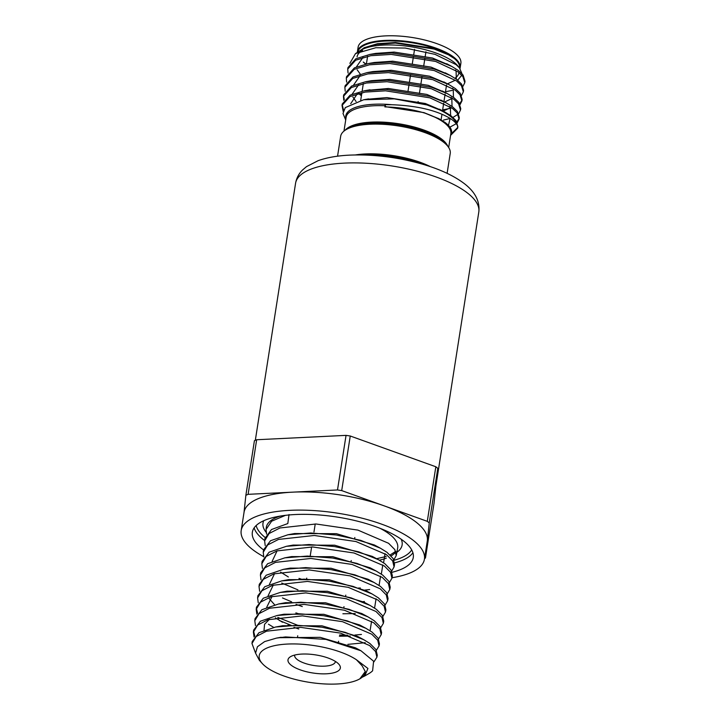 <?xml version="1.0" encoding="UTF-8"?>
<svg xmlns="http://www.w3.org/2000/svg" width="720" height="720" viewBox="0 0 720 720"><rect width="100%" height="100%" fill="white"/><g stroke="black" fill="none" stroke-linecap="round" stroke-linejoin="round"><path stroke-width="1.08" d="M460.008 68.553A52.011 17.964 -171.1 0 0 460.152 67.851L460.872 63.297A52.011 17.964 -171.1 0 0 454.986 53.028A52.011 17.964 -171.1 0 0 398.457 36A52.011 17.964 -171.1 0 0 358.101 47.205L357.39 51.759A52.011 17.964 -171.1 0 0 357.318 52.434M363.267 62.028A52.011 17.964 -171.1 0 0 365.985 64.008M460.152 67.851A52.011 17.964 -171.1 0 0 454.275 57.582A52.011 17.964 -171.1 0 0 397.746 40.545A52.011 17.964 -171.1 0 0 357.39 51.759M425.934 51.75L425.097 57.087M424.872 58.554L423.675 66.186M422.019 76.752L420.831 84.384M420.597 85.851L419.4 93.483M418.14 101.529L417.978 102.555M414.558 49.365L413.685 54.909M413.46 56.376L412.263 64.008M410.607 74.574L409.41 82.206M409.185 83.673L407.988 91.305M294.705 655.056A20.61 7.119 -171.1 0 0 294.66 655.29A20.61 7.119 -171.1 0 0 296.991 659.358A20.61 7.119 -171.1 0 0 319.392 666.108A20.61 7.119 -171.1 0 0 335.385 661.662A20.61 7.119 -171.1 0 0 335.403 661.428M290.988 665.064A26.496 9.153 8.9 0 1 290.349 656.793A26.496 9.153 8.9 0 1 313.443 654.588A26.496 9.153 8.9 0 1 337.347 662.796A26.496 9.153 8.9 0 1 339.03 664.416A26.496 9.153 8.9 0 1 324.486 673.857A26.496 9.153 8.9 0 1 290.988 665.064M392.022 577.737A92.736 32.031 -171.1 0 0 424.431 559.206A92.736 32.031 -171.1 0 0 382.284 524.394A92.736 32.031 -171.1 0 0 289.953 510.336A92.736 32.031 -171.1 0 0 241.191 530.514A92.736 32.031 -171.1 0 0 263.691 556.65M368.091 579.6A92.736 32.031 -171.1 0 0 368.694 579.6M241.191 530.514L244.044 512.316A92.736 32.031 8.9 0 1 292.806 492.147L248.112 494.325L245.871 495.279L243.999 512.577M392.103 572.274A81.45 28.134 -171.1 0 0 413.28 557.46A81.45 28.134 -171.1 0 0 376.263 526.887A81.45 28.134 -171.1 0 0 295.173 514.539A81.45 28.134 -171.1 0 0 252.342 532.26A81.45 28.134 -171.1 0 0 263.529 549.864M459.621 68.058A51.516 17.793 8.9 0 0 454.284 58.482L448.461 54.81L434.178 49.068L395.334 43.056L376.722 44.37L364.14 48.285L361.701 49.752M458.892 72.774A51.516 17.793 8.9 0 1 454.995 78.228M365.769 64.053A51.516 17.793 8.9 0 1 363.627 62.46M357.831 52.119A51.516 17.793 8.9 0 1 389.304 40.959A51.516 17.793 8.9 0 1 442.548 51.462L448.695 54.936M359.775 50.886L364.221 47.718L377.469 43.695L395.415 42.498L434.259 48.51L442.548 51.462M451.377 133.668L457.722 127.476M457.659 128.214L457.884 126.747L455.958 120.564L451.107 115.893L444.753 111.951L427.032 104.958A58.878 20.34 8.9 0 1 450.972 116.757A58.878 20.34 8.9 0 1 457.614 126.063L457.659 128.214L450.567 135.405M445.491 91.728L452.196 90.423M464.778 82.728L465.012 81.261L463.077 75.078L458.226 70.407L451.872 66.465L435.852 59.985L391.482 52.947L369.909 54.423L355.86 58.761L347.958 67.59L347.724 69.057L355.635 60.228L370.755 55.71L391.257 54.414L435.627 61.452L458.001 71.874L462.852 76.545L464.778 82.728L462.951 86.346M463.356 91.827L463.581 90.36L461.655 84.177L456.804 79.506L450.45 75.555L434.43 69.084L390.06 62.046L368.487 63.522L354.438 67.86L346.527 76.689L346.302 78.156L354.204 69.327L369.333 64.809L389.835 63.513L434.196 70.551L456.57 80.973L461.421 85.644L463.356 91.827L461.52 95.445M358.929 93.366L361.557 94.923M442.638 109.917L450.954 108.171M459.684 103.725L461.997 100.179M461.934 100.926L462.159 99.459L460.233 93.276L455.382 88.596L449.028 84.654L433.008 78.183L388.638 71.145L367.056 72.621L353.016 76.95L345.105 85.788L344.871 87.255L352.782 78.426L367.902 73.908L388.404 72.612L432.774 79.65L455.148 90.072L459.999 94.743L461.934 100.926L460.098 104.544M460.503 110.025L460.737 108.549L458.802 102.375L453.951 97.695L447.597 93.753L431.577 87.282L387.216 80.244L365.634 81.72L351.585 86.049L343.683 94.887L343.449 96.354L351.36 87.525L366.48 83.007L386.982 81.711L431.352 88.749L453.726 99.171L458.577 103.842L460.503 110.025L458.676 113.643M458.028 114.291L452.979 117.405M450.162 118.467L443.457 120.096M456.831 121.923L459.153 118.377M459.081 119.115L459.315 117.648L457.38 111.465L452.529 106.794L446.175 102.852L430.155 96.381L385.785 89.343L364.212 90.819L350.163 95.148L342.252 103.986L342.027 105.453L349.929 96.615L365.058 92.097L385.56 90.81L429.921 97.848L452.295 108.261L457.155 112.941L459.081 119.115L457.245 122.742M456.255 123.696L449.91 127.161M348.048 73.017L347.724 69.057M346.617 82.116L346.302 78.156M345.195 91.206L344.871 87.255M343.602 95.625L344.277 99.639M343.773 100.305L343.449 96.354M342.171 104.724L343.575 110.277M343.197 111.456L342.027 105.453M337.554 156.186L340.668 136.296A55.449 19.152 8.9 0 1 345.609 129.933A55.449 19.152 8.9 0 1 393.939 125.316A55.449 19.152 8.9 0 1 443.952 142.497A55.449 19.152 8.9 0 1 447.471 145.881A55.449 19.152 8.9 0 1 450.225 153.45L447.111 173.349M362.466 677.097L364.725 675.999L367.929 668.466L356.409 659.736A53.649 18.531 -171.1 0 0 287.415 644.058A53.649 18.531 -171.1 0 0 262.314 663.561A53.649 18.531 -171.1 0 0 336.996 684A53.649 18.531 -171.1 0 0 359.856 678.834A53.649 18.531 -171.1 0 0 365.283 671.544L359.856 678.834M364.725 675.999L369 673.515A62.568 21.618 8.9 0 0 372.609 670.797L373.599 661.212L360.972 650.763L325.89 639.387L285.552 636.93L276.516 638.1L264.636 641.583L257.418 646.758L255.573 653.166L259.308 660.231L262.314 663.561M391.653 571.158L394.074 566.928L392.679 560.943L386.487 554.661L355.968 541.548L314.28 535.473L278.469 539.433L267.642 544.977L263.232 552.285L263.808 557.001M263.232 552.285L263.529 549.9L270.54 540.72L287.919 534.771L310.716 532.998L336.303 535.005L360.765 540.378L380.376 548.19L386.928 552.267L393.138 558.558L394.533 564.543L394.074 566.928M393.84 559.845L396.225 555.633L394.83 549.612L388.593 543.294L357.903 530.1L315.963 523.989L279.954 527.967L269.064 533.538L264.636 540.882L265.203 545.571M373.941 661.842L376.902 657.225L375.57 651.537L369.648 645.561L340.497 633.096L300.672 627.363L266.517 631.197L256.194 636.516L251.982 643.518L255.573 653.148M251.982 643.518L252.225 641.547L258.957 632.718L275.634 627.012L297.423 625.302L321.849 627.21L345.186 632.331L363.861 639.756L370.017 643.581L375.948 649.557L377.28 655.245L376.902 657.225M376.38 650.313L379.053 645.939L377.712 640.206L371.754 634.203L342.45 621.657L302.4 615.879L268.02 619.722L257.616 625.077L253.386 632.115L254.079 637.029M253.386 632.115L253.638 630.09L260.415 621.207L277.164 615.483L299.061 613.764L323.658 615.69L347.148 620.838L365.931 628.317L372.132 632.16L378.09 638.172L379.431 643.905L379.053 645.939M378.567 639.009L381.195 634.653L379.854 628.893L373.86 622.836L344.385 610.209L304.101 604.386L269.505 608.256L259.047 613.629L254.79 620.712L255.465 625.59M254.79 620.712L255.051 618.633L261.864 609.714L278.694 603.954L300.699 602.226L325.413 604.152L349.047 609.336L367.983 616.86L374.247 620.748L380.241 626.805L381.591 632.574L381.195 634.653M365.229 642.708L347.895 644.364M273.708 627.39L268.461 624.204M279.513 620.55L291.276 625.401M339.561 635.004L347.778 635.238M354.888 635.04L361.449 634.446M380.745 627.696L383.346 623.358L381.987 617.562L375.966 611.478L346.311 598.77L305.802 592.902L271.008 596.781L260.478 602.19L256.194 609.309L256.86 614.16M256.194 609.309L256.464 607.176L263.304 598.212L280.233 592.425L302.409 590.688L327.276 592.641L351.027 597.852L370.044 605.412L376.362 609.336L382.392 615.429L383.751 621.234L383.346 623.358M297.747 625.302L277.74 617.373M382.932 616.392L385.488 612.072L384.129 606.24L378.063 600.111L348.237 587.322L307.485 581.418L272.493 585.315L261.909 590.751L257.607 597.897L258.246 602.73M257.607 597.897L257.877 595.728L264.771 586.701L281.772 580.896L304.029 579.15L329.04 581.103L352.971 586.359L372.123 593.973L378.468 597.924L384.543 604.053L385.902 609.894L385.488 612.072M298.602 613.764L295.875 612.882M282.465 597.924L291.582 601.821M385.11 605.079L387.639 600.786L386.271 594.918L380.169 588.753L350.172 575.874L309.186 569.934L273.987 573.849L263.34 579.303L259.011 586.494L259.641 591.3M259.011 586.494L259.29 584.271L266.202 575.217L283.302 569.367L305.703 567.612L330.858 569.583L354.915 574.857L374.184 582.525L380.583 586.503L386.694 592.677L388.062 598.554L387.639 600.786M387.297 593.775L389.781 589.5L388.404 583.587L382.275 577.386L352.107 564.435L310.887 558.45L275.481 562.374L264.78 567.864L260.415 575.091L261.027 579.861M260.415 575.091L260.703 572.814L267.651 563.715L284.832 557.838L307.368 556.074L332.685 558.054L356.868 563.373L376.236 571.068L382.698 575.091L388.836 581.301L390.213 587.214L389.781 589.5M297.954 589.878L281.709 583.047M364.797 590.067L369.639 589.572M389.475 582.462L391.932 578.214L390.546 572.265L384.381 566.019L354.042 552.987L312.57 546.957L276.966 550.908L266.202 556.425L261.828 563.688L262.422 568.431M261.828 563.688L262.116 561.357L269.109 552.204L286.371 546.309L309.006 544.536L334.44 546.525L358.785 551.862L378.306 559.629L384.813 563.679L390.987 569.925L392.373 575.874L391.932 578.214M360.351 588.006L358.281 588.06M301.302 579.159L299.007 578.385M254.817 636.111L253.566 631.107M257.625 613.197L256.392 608.256M457.614 126.063C456.606 123.426 453.933 120.762 449.586 118.071C435.807 110.133 416.592 105.678 391.923 104.724L385.128 104.67A1.962 0.567 92.5 0 1 385.056 105.759A52.992 18.306 -171.1 0 0 346.131 117.288L343.971 131.112M385.056 105.759L384.876 106.902C399.078 107.235 412.533 109.35 425.232 113.247L439.497 119.034L445.104 122.49C449.64 125.874 451.818 129.15 451.629 132.327L450.585 135.315M349.875 63.369L355.509 53.577L360.351 50.526A52.992 18.306 8.9 0 1 406.548 46.116A52.992 18.306 8.9 0 1 454.347 62.541A52.992 18.306 8.9 0 1 457.713 65.772L459.441 67.842L461.997 73.755M355.509 53.577L375.831 47.727L405.27 48.051L435.069 54.369L456.066 64.62L459.441 67.842M461.79 75.249L457.677 80.181M345.708 119.97L342.999 113.454L345.303 107.595L363.663 99.756L394.29 98.865L427.032 104.958M357.084 56.835A51.516 17.793 8.9 0 1 362.502 50.436M285.471 515.34L271.638 521.208L266.04 529.479L266.589 534.132M289.026 514.539L287.811 523.557L271.503 529.524L264.933 538.452M356.409 659.736L362.106 665.775L365.283 671.544M245.871 495.279L254.421 440.685L256.662 439.74L248.112 494.325M337.5 489.96L292.806 492.147A92.736 32.031 8.9 0 1 384.498 505.971L341.703 490.59L337.5 489.96L346.05 435.366L256.662 439.74M427.293 521.343L384.498 505.971A92.736 32.031 8.9 0 1 427.356 540.495L429.255 522.927L427.293 521.343L435.834 466.758L350.253 436.005L341.703 490.59M424.557 558.432L425.448 558.054L427.356 540.495A92.736 32.031 8.9 0 1 427.284 541.017L424.431 559.206M425.448 558.054L433.998 503.46L437.805 468.342L429.255 522.927M346.05 435.366L350.253 436.005M435.834 466.758L437.805 468.342M383.571 562.797L385.047 553.644M377.082 546.525L374.355 544.968L336.465 533.682L294.615 533.547L291.474 534.195M381.33 574.119L382.797 564.912M378.306 559.629L372.258 556.389L334.656 545.202L293.121 545.076L286.371 546.309M277.083 550.872L272.106 561.447M280.584 572.094L288.351 576.954M379.08 585.45L380.556 576.18M372.906 569.403L370.152 567.819L332.847 556.722L291.618 556.596L288.441 557.253M363.078 601.686L364.383 601.47M374.184 582.525L368.064 579.249L331.047 568.242L290.115 568.116L283.302 569.367M274.563 573.66L269.406 584.361M296.046 604.368L302.292 606.564M342.882 613.782L355.248 613.575M374.58 608.094L376.065 598.725M368.739 592.272L365.967 590.679L329.247 579.762L288.63 579.636L281.772 580.896M273.303 585.054L268.065 595.827M269.262 598.689L274.644 604.8M370.044 605.412L363.861 602.1L327.438 591.273L287.127 591.165L283.914 591.831M272.052 596.457L266.715 607.284M275.373 617.814L282.492 622.224M288.081 624.924L289.368 625.482M293.976 627.318L298.782 628.992M339.363 636.219L350.28 636.084M370.071 630.747L371.574 621.27M367.983 616.86L361.764 613.53L325.629 602.793L285.624 602.685L282.402 603.36M365.931 628.317L359.676 624.96L323.838 614.313L284.13 614.205L280.881 614.889M269.532 619.254L264.555 624.285L264.024 630.207M363.861 639.756L357.57 636.39L322.029 625.833L282.645 625.734L275.634 627.012M357.939 649.233L355.473 647.82L320.22 637.344L278.91 637.704M384.876 106.902L385.551 106.686L385.128 104.67M448.263 54.702L433.926 48.924L395.523 42.993L376.938 44.334M447.444 83.817L454.941 80.424M456.318 79.146L456.075 70.929L455.409 70.101M449.028 65.043L432.504 58.023L394.101 52.092L375.723 53.397L369.909 54.423M362.997 57.411L356.364 66.951M357.174 69.777L360.288 74.16M447.606 74.142L431.082 67.122L392.67 61.191L374.301 62.496L368.487 63.522M444.555 102.024L452.502 98.298M453.465 97.344L453.231 89.127L452.556 88.29M446.184 83.241L429.651 76.221L391.248 70.29L372.879 71.586L367.056 72.621M360.144 75.6L353.511 85.149M358.551 93.456L361.413 95.823M443.169 111.114L451.08 107.388M452.043 106.443L451.8 98.217L451.134 97.389M444.753 92.34L428.229 85.32L389.826 79.389L371.448 80.685L365.634 81.72M358.722 84.699L352.089 94.248M352.899 97.074L356.112 101.565M450.621 115.542L450.378 107.316L449.712 106.488M443.331 101.439L426.807 94.419L388.395 88.488L367.29 90.333M357.3 93.798L350.712 103.698M448.452 125.397L450.144 118.422M441.909 110.538L425.376 103.518L386.973 97.587L366.237 99.351M438.786 118.656L423.954 112.617L385.551 106.686M379.35 560.196A66.492 22.968 -171.1 0 0 386.298 558.144M391.086 555.903A66.492 22.968 -171.1 0 0 395.91 551.871M396.225 555.633L397.656 548.109A66.492 22.968 -171.1 0 0 390.177 534.726A66.492 22.968 -171.1 0 0 380.07 528.327M401.166 539.199A70.416 24.327 8.9 0 1 396.846 552.357M412.911 552.744A81.45 28.134 8.9 0 1 394.632 562.896M394.02 560.277A79.488 27.459 -171.1 0 0 411.696 549.9M344.331 163.125A92.736 32.031 -171.1 0 0 295.569 183.294C296.523 178.02 298.881 173.547 302.652 169.893L306.522 166.626L318.114 160.686C326.934 157.545 337.437 155.7 349.605 155.124C373.833 154.179 398.34 157.248 423.108 164.358C440.208 169.38 453.897 175.77 464.175 183.51C475.164 191.907 480.042 201.402 478.809 211.986A92.736 32.031 -171.1 0 0 436.653 177.174A92.736 32.031 -171.1 0 0 344.331 163.125M447.471 145.881L445.986 144.108A53.568 18.504 -171.1 0 0 442.584 140.841A53.568 18.504 -171.1 0 0 394.263 124.236A53.568 18.504 -171.1 0 0 347.571 128.7L345.609 129.933M345.186 130.212A52.992 18.306 8.9 0 1 389.871 122.634A52.992 18.306 8.9 0 1 442.287 139.581A52.992 18.306 8.9 0 1 447.795 146.277M421.425 163.872A56.016 19.35 -171.1 0 0 364.914 155.025M355.401 154.944A55.449 19.152 8.9 0 1 430.506 166.698M448.677 147.501L450.837 133.686A52.992 18.306 -171.1 0 0 444.843 123.219A52.992 18.306 -171.1 0 0 425.232 113.247M345.915 118.674A53.568 18.504 8.9 0 1 391.923 104.724M451.629 132.327A53.568 18.504 8.9 0 1 450.621 135.072M280.557 516.024A66.492 22.968 -171.1 0 0 266.283 527.535L266.085 529.155M266.112 532.287A70.416 24.327 8.9 0 1 263.763 520.704M256.167 525.537A79.488 27.459 -171.1 0 0 265.113 537.453M264.681 540.558A81.45 28.134 8.9 0 1 254.142 527.886M315.225 523.971L313.974 531.981M311.634 546.939L310.194 556.11M306.747 578.115L306.576 579.186M297.72 635.787L297.594 636.543M376.605 558.72L386.208 556.461M390.15 554.949L395.721 551.367M441.081 119.898L441.963 114.246M442.503 110.817L443.7 103.185M443.925 101.718L445.122 94.086M445.347 92.619L446.544 84.987M295.569 183.294L255.321 440.307M264.636 540.882L264.942 538.452M478.809 211.986L435.87 486.162M360.702 100.35L361.908 92.682M362.133 91.215L363.33 83.583M366.408 63.918L367.605 56.286M354.825 537.507L354.645 538.686M351.216 560.556L351.027 561.744M345.798 595.134L345.609 596.34M343.998 606.663L343.809 607.869M338.58 641.25L338.427 642.222M277.164 615.483L284.13 614.205M278.694 603.954L285.624 602.685M280.233 592.425L287.127 591.165M372.123 593.973L365.967 590.679M284.832 557.838L291.618 556.596M376.236 571.068L370.152 567.819M287.91 534.771L294.615 533.547M380.376 548.19L374.355 544.968M355.473 647.82L360.972 650.763M281.142 637.254L276.516 638.1M446.643 63.702L451.872 66.465M445.221 72.801L450.45 75.555M443.799 81.9L449.028 84.654M442.377 90.999L447.597 93.753M440.946 100.098L446.175 102.852M370.026 89.784L364.212 90.819M439.524 109.197L444.753 111.951M368.604 98.883L363.663 99.756M438.102 118.296L439.497 119.034"/></g></svg>
